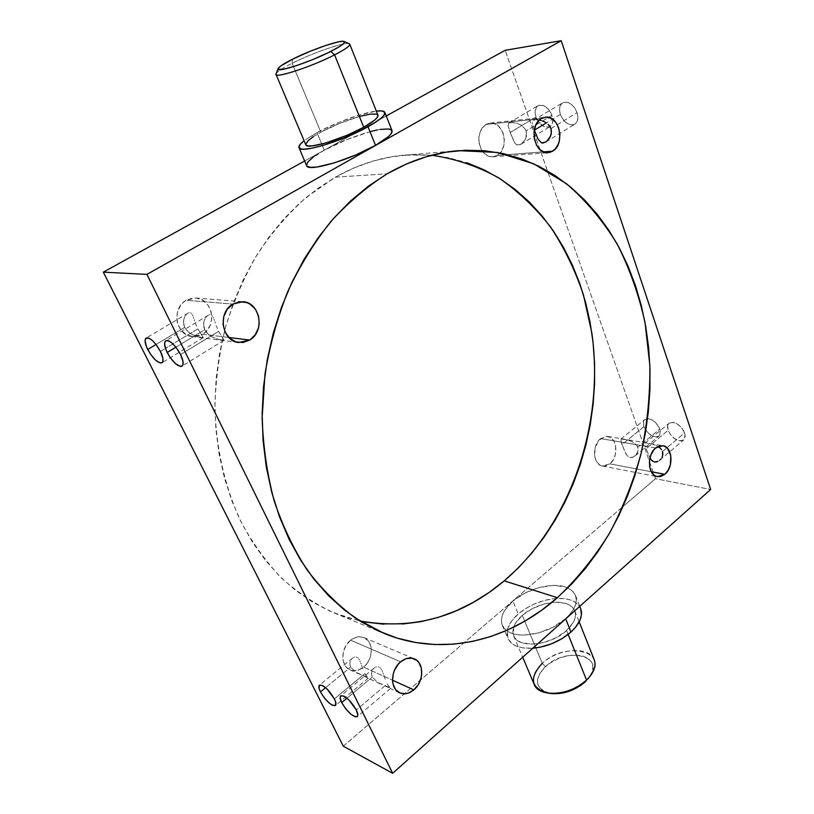 <?xml version="1.0" encoding="UTF-8"?>
<svg xmlns="http://www.w3.org/2000/svg" width="814" height="814" viewBox="0 0 814 814"><rect width="100%" height="100%" fill="white"/><g stroke="black" fill="none" stroke-linecap="round" stroke-linejoin="round"><path stroke-width="0.61" stroke-dasharray="4.07 3.05" d="M552.096 693.66L545.461 692.114L540.598 689.031L537.881 684.686L537.525 679.486L539.519 673.89L543.65 668.355L549.552 663.339L559.33 658.15L567.297 655.789L575.101 654.965L582.112 655.769L587.718 658.129L591.442 661.894L592.918 666.758L591.981 672.303L588.583 678.204C606.99 655.87 566.371 646.011 545.441 666.605L542.277 663.308C565.486 640.537 610.632 651.281 590.211 676.129M349.287 43.763C345.574 41.504 312.769 52.798 292.114 63.299L292.592 59.178L292.114 63.299C314.123 52.086 349.216 40.354 349.766 44.2M350 665.079L350.681 667.104L325.6 687.667L350.681 667.104L349.898 663.064L350 665.079M350.315 661.222L349.898 663.064L350.315 661.222M351.74 658.882L351.18 659.584L351.74 658.882M353.073 657.732L352.381 658.261L353.073 657.732M354.589 657.04L353.815 657.325L354.589 657.04M356.166 656.949L356.919 657.173L356.166 656.949M357.621 657.59L358.262 658.18L357.621 657.59M358.842 658.923L359.361 659.788L358.842 658.923M359.849 660.754L360.297 661.802L359.849 660.754M360.734 662.922L361.162 664.082L360.734 662.922M361.589 665.282L362.027 666.524L361.589 665.282M362.922 669.016L362.027 666.524L362.922 669.016M364.855 673.636L368.04 678.164L366.463 676.841L355.718 672.252L350.681 667.104L355.718 672.252L368.233 678.194L364.855 673.636L334.381 698.911L364.855 673.636M371.632 674.999L372.313 677.065L346.998 698.188L372.313 677.065L371.55 672.964L371.632 674.999M372.008 671.082L371.55 672.964L372.008 671.082M373.504 668.701L372.914 669.423L373.504 668.701M374.898 667.541L374.165 668.07L374.898 667.541M376.475 666.839L375.661 667.124L376.475 666.839M378.113 666.768L378.907 667.002L378.113 666.768M379.639 667.439L380.311 668.05L379.639 667.439M380.921 668.823L381.471 669.708L380.921 668.823M381.98 670.705L382.458 671.784L381.98 670.705M382.916 672.924L383.363 674.124L382.916 672.924M383.811 675.366L384.269 676.627L383.811 675.366M385.195 679.191L384.269 676.627L385.195 679.191M387.159 683.902L390.282 688.481L388.502 687.057L377.442 682.325L372.313 677.065L377.442 682.325L390.445 688.491L387.159 683.902L356.308 709.95L387.159 683.902M183.75 324.755L184.676 327.35L156.044 344.485L184.676 327.35L183.455 322.13L183.75 324.755M183.74 319.658L183.455 322.13L184.513 317.399L183.74 319.658M185.032 316.392L184.513 317.399L185.032 316.392M186.314 314.631L185.643 315.466L186.314 314.631M187.78 313.349L187.037 313.919L187.78 313.349M189.286 312.688L188.543 312.922L189.286 312.688M190.629 312.81L191.209 313.176L190.629 312.81M191.717 313.726L192.175 314.418L191.717 313.726M192.592 315.242L192.989 316.188L192.592 315.242M193.376 317.226L193.763 318.345L193.376 317.226M194.17 319.546L194.587 320.808L194.17 319.546M195.533 323.473L196.612 326.221L195.533 323.473M197.822 328.897L203.347 337.495L202.096 337.617L195.696 336.08L190.588 333.648L186.203 329.772L184.676 327.35L188.227 331.898L191.839 334.391L198.168 336.833L203.276 337.627L197.822 328.897L165.466 348.412L197.822 328.897M160.439 351.434L165.466 348.412L160.439 351.434M203.836 327.055L204.762 329.711L175.916 347.181L204.762 329.711L203.561 324.369L203.836 327.055M203.876 321.835L203.561 324.369L204.68 319.515L203.876 321.835M205.24 318.478L204.68 319.515L205.24 318.478M206.583 316.677L205.871 317.531L206.583 316.677M208.109 315.364L207.336 315.954L208.109 315.364M209.686 314.692L208.913 314.937L209.686 314.692M211.111 314.825L211.721 315.201L211.111 314.825M212.261 315.761L212.749 316.473L212.261 315.761M213.197 317.328L213.614 318.294L213.197 317.328M214.021 319.363L214.438 320.513L214.021 319.363M214.855 321.744L215.303 323.036L214.855 321.744M216.28 325.773L217.389 328.602L216.28 325.773M218.62 331.349L224.054 340.14L222.69 340.262L216.056 338.675L210.795 336.182L206.318 332.204L204.762 329.711L208.384 334.381L212.088 336.935L218.61 339.448L223.982 340.262L218.62 331.349L180.596 354.538L218.62 331.349M524.938 128.744L526.037 130.962L551.973 115.313C548.229 107.122 543.579 103.897 538.034 105.637C535.022 107.845 534.34 111.64 535.988 117.033L510.185 132.478L508.129 125.865L508.363 123.341L511.375 122.446L516.89 123.24L521.387 125.285L524.938 128.744L521.387 125.285L516.89 123.24L512.362 122.466L508.363 123.341L508.292 126.587L511.935 137.108L514.713 142.806L517.043 144.882L520.248 144.617L524.898 140.201L526.566 133.354L524.938 128.744M539.214 120.146L536.945 119.902L539.214 120.146M535.917 119.882L536.945 119.902L535.917 119.882M534.218 120.055L535.001 119.933L534.218 120.055M532.285 122.151L532.295 122.731L532.285 122.151M532.387 123.402L532.529 124.135L532.387 123.402M532.977 125.865L533.597 127.9L532.977 125.865M534.299 129.965L533.597 127.9L534.299 129.965M560.378 114.418L546.387 122.894L560.378 114.418L559.523 110.002L560.052 106.095L561.904 103.307L564.794 102.055L568.294 102.564L571.866 104.752L574.959 108.282L577.085 112.627C573.249 104.192 568.437 100.916 562.616 102.788C559.503 105.077 558.76 108.954 560.378 114.418C564.214 122.822 569.047 126.058 574.867 124.145C577.92 121.886 578.652 118.05 577.085 112.627L577.909 117.094L577.33 120.991L575.437 123.738L572.517 124.918L569.047 124.359L565.526 122.171L562.484 118.681L560.378 114.418M550.936 128.581L577.085 112.627L550.936 128.581M636.853 445.492L637.789 447.303L659.767 429.08C656.969 422.781 652.889 419.291 647.547 418.61L644.851 419.515C643.192 421.031 642.887 423.402 643.935 426.628L622.028 444.586L620.695 439.326L623.585 439.163L630.697 441.015L633.73 442.551L636.853 445.492L631.745 441.463L625.406 439.509L620.817 439.143L621.418 442.847L625.294 452.604L627.36 455.84L630.148 457.57L633.506 456.959L637.403 452.971L638.176 449.236L636.853 445.492M657.356 446.123L656.318 445.604L657.356 446.123M655.25 445.146L654.151 444.739L655.25 445.146M653.042 444.393L654.151 444.739L653.042 444.393M650.864 443.823L651.943 444.088L650.864 443.823M648.829 443.406L649.806 443.599L648.829 443.406M647.14 443.121L647.924 443.243L647.14 443.121M645.95 442.999L646.489 443.04L645.95 442.999M645.024 445.502L645.451 446.957L645.024 445.502M646.051 448.728L649.959 457.946L646.051 448.728L668.08 430.362L646.051 448.728M684.554 432.906C680.117 424.338 674.959 421.103 669.067 423.199C667.388 424.745 667.053 427.136 668.08 430.362L667.694 425.417L669.077 423.188L673.107 422.293L676.505 423.473L681.399 427.482L683.78 431.054L685.001 434.707L684.33 439.112L680.942 440.974L676.017 439.682L671.194 435.704L668.08 430.362C672.496 438.899 677.665 442.104 683.567 439.977C685.215 438.451 685.541 436.09 684.554 432.906L666.941 447.761L684.554 432.906M662.454 451.556L666.941 447.761L662.454 451.556M566.595 630.535L568.152 634.421L566.595 630.535L573.341 622.303L575.02 618.182L575.498 614.265L574.755 610.724L572.842 607.661L569.851 605.219L565.903 603.459L555.789 602.197L544.017 604.019L532.295 608.628L522.283 615.374C530.728 608.353 540.537 604.059 551.709 602.492C563.776 601.343 571.469 604.1 574.776 610.765C576.861 616.829 574.135 623.422 566.595 630.535C550.529 645.848 517.836 648.829 513.644 635.836L513.624 627.177C515.048 623.117 517.938 619.179 522.283 615.374L515.445 623.29L513.563 627.35L512.83 631.257L513.288 634.879L514.936 638.064L517.724 640.689L521.56 642.643L531.766 644.21L543.986 642.47L556.257 637.647L566.595 630.535M594.23 659.747C589.56 645.848 557.895 648.331 542.277 663.308L522.283 615.374L542.277 663.308C534.523 670.634 531.827 677.655 534.177 684.371M565.608 618.65L553.194 627.146L538.451 632.936L523.809 635.073L517.287 634.655L511.64 633.272L507.091 630.972L503.815 627.889L501.902 624.124L501.424 619.861L502.35 615.252L504.649 610.48L512.881 601.129C527.737 588.023 554.619 581.45 567.836 587.932L572.578 591.117L575.457 595.39C577.889 602.472 574.603 610.235 565.608 618.65C549.399 633.78 517.521 639.997 506.461 630.514L502.35 625.376C499.745 617.785 503.245 609.706 512.881 601.129L524.827 593.162L538.787 587.667L552.777 585.419L564.824 586.792L569.535 588.817L573.107 591.656L575.396 595.227L576.281 599.389L575.722 603.998L573.707 608.872L570.288 613.827L565.608 618.65M580.606 608.424L580.667 608.577C577.228 601.332 569.179 597.944 556.532 598.422C542.185 599.633 529.426 604.822 518.253 613.99L512.881 601.129L518.253 613.99C512.26 619.24 508.618 624.623 507.305 630.148L507.916 638.43C511.406 645.583 519.688 648.86 532.773 648.239L522.873 647.913L517.226 646.469L512.678 644.128L508.251 639.153L507.02 635.062L507.844 628.194L511.711 620.98L518.253 613.99L526.902 607.804L533.485 604.364L544.027 600.539L554.588 598.575L564.346 598.636L570.004 599.826L574.715 601.902L579.578 606.471M377.95 115.171C376.831 109.921 342.063 120.431 320.848 132.204L292.114 63.299L320.848 132.204L340.191 123.189L360.083 116.331M392.002 130.566L392.022 130.627C390.466 123.972 349.308 136.101 324.318 150.234L316.972 132.662C335.124 122.731 362.912 112.597 376.333 111.101L359.808 114.896L339.896 121.968L320.421 130.83L305.647 139.57L316.972 132.662L324.318 150.234L318.162 153.846M350.631 640.211C340.69 647.629 340.211 665.883 349.817 669.719C354.375 671.601 358.984 670.726 363.634 667.083L392.511 680.209L363.634 667.083L358.292 670.075L352.747 670.583L347.843 668.528L345.879 666.605L343.294 661.344L342.796 658.211L343.447 651.546L346.204 645.217L350.631 640.211L353.256 638.451L358.842 636.762L364.133 637.647L368.335 640.964L370.828 646.194L371.316 649.287L370.665 655.85L369.556 659.075L365.974 664.804L363.634 667.083C373.575 659.452 373.799 641.178 363.96 637.576C359.574 635.897 355.128 636.782 350.631 640.211L400.651 661.813L350.631 640.211M186.162 300.264C171.103 308.089 175.641 335.378 192.033 336.518L202.594 334.228L228.836 337.474L202.594 334.228L196.072 336.528L192.643 336.589L186.07 334.513L180.739 329.802L177.472 323.148L176.801 319.403L177.493 311.823L180.789 305.097L183.262 302.391L186.162 300.264L192.755 298.066L196.205 298.066L202.727 300.264L207.936 305.026L211.091 311.63L211.721 319.068L209.737 326.241L205.433 332.092L202.594 334.228C217.694 326.068 212.586 298.524 195.706 298.026L186.162 300.264L232.835 304.1L186.162 300.264M485.999 124.42C478.174 131.023 476.801 139.723 481.898 150.509C484.839 154.904 488.471 157.01 492.796 156.837L497.293 155.372L543.365 151.892L497.293 155.372L492.49 156.858L487.535 155.779L483.18 152.279L481.44 149.766L479.212 143.702L478.876 137.047L480.504 130.84L481.99 128.215L483.842 126.048L488.359 123.392L493.365 123.28L498.076 125.702L501.79 130.271L503.093 133.15L504.354 139.56L503.693 146.011L501.221 151.567L497.293 155.372C509.91 148.687 503.795 120.808 490.048 123.067L485.999 124.42L541.341 118.59L485.999 124.42M600.64 438.593C591.636 445.146 592.999 464.916 602.472 466.056L609.859 463.848L651.281 471.733L609.859 463.848L605.799 465.964L601.638 465.842L599.715 464.936L596.57 461.589L594.749 456.644L595.044 447.944L598.809 440.384L604.741 436.538L606.847 436.355L610.795 437.678L613.888 441.066L615.659 445.98L615.343 454.558L613.207 459.849L609.859 463.848C618.813 457.153 617.327 437.444 607.732 436.446L600.64 438.593L642.867 445.787L600.64 438.593M655.687 447.975L642.867 445.787L655.687 447.975M365.455 622.069L347.181 617.633L329.294 610.856L311.996 601.739L295.492 590.292L279.985 576.577L265.7 560.693L252.839 542.775L241.585 522.964L232.122 501.485L224.613 478.571L219.17 454.487L215.913 429.527L214.896 404.009L216.168 378.266L219.699 352.635L225.458 327.462L233.353 303.062L243.274 279.772L255.077 257.865L268.579 237.607L283.577 219.241L299.857 202.94L317.206 188.879L335.368 177.157L387.169 173.789L335.368 177.157L306.827 196.927C288.807 212.973 272.517 231.715 257.977 253.144C244.699 275.875 233.954 300.295 225.753 326.404C219.17 353.123 215.557 380.189 214.906 407.611C216.056 448.483 225.01 487.372 240.71 521.204C252.299 542.724 265.873 561.67 281.461 578.021C297.934 592.714 315.537 604.375 334.269 613.003L359.9 620.97M313.339 136.65L320.848 132.204C310.327 138.004 305.311 142.185 305.799 144.76L305.708 144.383M376.74 114.194L377.513 114.601M304.66 160.999L386.233 115.964L304.66 160.999M380.25 129.416L377.258 129.955M370.574 131.532L347.09 139.52L324.318 150.234C311.864 157.234 305.972 162.373 306.634 165.659M315.496 155.596L313.125 157.265M306.502 165.12L306.786 165.934M655.494 478.703L505.138 50.315L655.494 478.703L623.086 506.461L655.494 478.703L710.673 489.479L655.494 478.703M343.284 746.173L623.086 506.461L343.284 746.173M431.807 155.22L404.975 155.098C381.379 157.021 358.18 164.377 335.368 177.157L354.121 167.857L373.239 161.019L392.49 156.634L411.67 154.68L430.565 155.108L449.013 157.835L466.829 162.749M402.35 624.043L383.903 624.185M535.988 117.033L535.103 112.708L536.273 107.377L538.563 105.362L543.406 105.464L548.463 109.208L551.068 113.136L552.838 119.678L552.34 123.494L549.267 126.953L544.434 126.77L539.458 123.046L535.988 117.033C539.743 125.193 544.403 128.388 549.949 126.608C552.899 124.43 553.571 120.665 551.973 115.313L526.037 130.962L526.495 135.775L525.447 139.174L521.967 143.559L518.549 145.096L516.381 144.546L514.713 142.806L510.185 132.478L535.988 117.033M643.935 426.628L643.487 421.774L644.78 419.576L648.636 418.681L651.912 419.831L655.189 422.212L659.004 427.258L660.235 430.84L659.655 435.185L656.44 437.016L651.688 435.765L647.008 431.868L643.935 426.628C648.239 434.92 653.215 438.085 658.862 436.101C660.48 434.615 660.785 432.265 659.767 429.08L637.789 447.303L638.034 451.159L635.744 455.301L632.671 457.315L630.148 457.57L627.97 456.461L626.261 454.344L622.028 444.586L643.935 426.628M276.038 74.44C275.844 72.538 281.206 68.824 292.114 63.299C282.56 68.122 277.208 71.622 276.068 73.789M635.062 455.921L658.862 436.101M203.276 337.627L161.955 362.779M542.277 663.308L545.441 666.605C533.272 680.168 535.185 689.143 551.17 693.548M352.523 658.139L319.414 685.164M374.186 668.05L340.74 695.828M188.024 313.197L146.205 337.993M208.292 315.252L165.781 340.74M508.821 122.965L538.034 105.637M533.18 120.441L562.616 102.788M620.848 439.112L644.851 419.515M644.983 443.192L669.067 423.199M574.776 610.765L579.181 621.865M575.457 595.39L579.771 606.298M349.817 669.719L358.445 673.717M399.674 692.846L390.282 688.481M380.23 683.821L368.04 678.164M192.033 336.518L238.767 342.521M492.796 156.837L548.046 152.727M602.472 466.056L657.325 476.658M383.852 633.323L334.269 613.003M458.567 150.651L404.975 155.098M607.732 436.446L662.81 445.675M490.048 123.067L545.411 117.185M195.706 298.026L242.725 301.709M363.96 637.576L414.295 658.872M502.35 625.376L507.916 638.43M513.644 635.836L522.7 657.234M659.727 460.195L683.567 439.977M545.797 142.043L574.867 124.145M521.052 144.19L549.949 126.608M223.982 340.262L181.99 366.127M390.435 688.502L357.254 716.635M368.233 678.194L335.388 705.545"/><path stroke-width="1.22" d="M588.573 678.215L581.094 685.195L570.96 690.628L562.657 693.05L552.096 693.66M377.513 114.601L377.767 116.687L374.878 119.953L363.746 127.238L334.585 54.874C346.357 48.779 351.261 45.075 349.287 43.763L344.139 41.494C345.848 42.654 341.402 45.96 330.789 51.424L334.585 54.874L363.746 127.238C373.789 121.581 378.52 117.562 377.95 115.171L349.766 44.2C350.071 45.94 345.014 49.501 334.585 54.874C312.261 66.402 276.078 78.388 276.038 74.44L305.799 144.76C306.451 150.071 342.277 139.377 363.746 127.238L347.13 135.246L325.854 142.959L312.261 145.93L307.468 145.848L305.799 144.76M278.144 68.559L276.068 73.789C272.446 79.457 310.704 67.226 334.585 54.874L330.789 51.424C309.31 62.464 274.959 73.535 278.144 68.549C279.151 66.646 283.964 63.523 292.592 59.178L280.606 66.076L278.724 67.704L278.225 69.282L283.699 69.221L295.95 65.822L312.057 59.86L327.991 52.808L339.753 46.449L343.569 43.63L344.546 41.87L342.663 41.29L338.136 41.911L325.966 45.391L310.551 51.129L292.592 59.178C311.263 49.725 340.903 39.489 344.129 41.494M320.451 691.89C318.752 688.42 318.406 686.182 319.414 685.164C323.646 684.869 328.632 689.448 334.381 698.911L327.096 689.041L322.364 685.439L319.363 685.205L319.068 688.379L320.451 691.89L324.359 697.934L329.283 703.123L332.316 705.229L335.378 705.565L335.744 702.441L334.381 698.911C336.04 702.34 336.375 704.558 335.388 705.545C331.145 705.84 326.16 701.281 320.451 691.89L325.6 687.667L320.451 691.89M341.707 702.594C340.028 699.124 339.703 696.865 340.74 695.828C345.197 695.482 350.386 700.182 356.308 709.95L348.84 699.847L343.925 696.112L340.74 695.828L340.14 697.618L341.707 702.594L345.696 708.77L350.773 714.112L355.28 716.839L357.183 716.686L357.845 714.946L356.308 709.95C357.957 713.39 358.272 715.608 357.254 716.635C352.777 716.971 347.598 712.291 341.707 702.594L346.998 698.188L341.707 702.594M147.71 349.481C144.831 343.457 144.322 339.631 146.184 338.003C150.264 337.464 155.026 341.941 160.439 351.434L155.81 344.19L152.269 340.415L149.013 338.186L145.716 338.4L145.055 340.863L146.591 347.049L150.6 354.334L155.739 360.317L160.338 363.024L162.312 362.484L162.841 361.508L162.881 358.313L160.439 351.434C163.268 357.427 163.767 361.213 161.935 362.79C157.845 363.339 153.103 358.903 147.71 349.481L156.044 344.485L147.71 349.481M167.165 352.472C164.286 346.347 163.818 342.44 165.761 340.751C170.085 340.14 175.03 344.739 180.596 354.538L175.855 347.1L172.192 343.223L168.793 340.924L167.369 340.496L165.313 341.127L164.56 343.64L166.046 349.989L170.116 357.458L175.427 363.604L180.23 366.392L181.42 366.371L182.916 364.855L183.028 361.589L180.596 354.538C183.435 360.633 183.893 364.499 181.97 366.137C177.645 366.768 172.71 362.21 167.165 352.472L175.916 347.181L167.165 352.472M549.826 126.323L550.936 128.581L548.198 124.359L549.826 126.323M546.214 122.772L543.966 121.551L546.214 122.772M542.796 121.083L543.966 121.551L542.796 121.083M540.394 120.38L541.605 120.686L540.394 120.38M534.371 130.159L538.013 139.052L541.483 142.847L543.06 143.05L546.621 141.473L550.732 135.877L551.444 131.023L550.936 128.581L551.363 133.506L549.664 138.044L545.726 142.084L541.483 142.847L538.013 139.052L534.371 130.159L546.387 122.894L534.371 130.159M661.517 449.704L660.103 448.066L661.517 449.704M658.333 446.703L660.103 448.066L658.333 446.703M522.7 657.234L534.177 684.371C538.654 697.954 570.99 695.604 586.558 680.087L568.152 634.421L586.558 680.087C593.874 672.873 596.428 666.096 594.23 659.747L579.181 621.865M565.689 618.864L570.98 632.04C579.904 623.585 583.139 615.771 580.667 608.587L581.43 614.916L580.168 619.729L575.63 627.197L570.98 632.04L565.689 618.864M306.786 165.934L310.103 167.338L316.921 167.053L334.452 162.861L355.799 154.955L375.508 145.35C387.291 138.553 392.796 133.649 392.022 130.637L384.839 112.434C385.531 115.262 379.935 120.024 368.04 126.74L375.508 145.35L388.583 136.498L391.188 133.679L392.022 130.627M298.972 147.66L306.634 165.659C307.539 172.375 350.183 160.012 375.508 145.35L368.04 126.74C342.45 141.229 299.694 153.978 298.972 147.66C298.412 146.123 300.122 143.813 304.09 140.73L300.519 143.936L298.86 147.151L300.885 148.931L304.273 149.206L312.138 148.189L322.731 145.533L343.834 138.115L364.458 128.663L374.359 123.026L381.267 118.05L383.933 115.334L384.819 112.373L382.01 110.958L376.333 111.101C381.328 110.511 384.167 110.958 384.839 112.434M413.827 689.896C409.055 693.772 404.334 694.759 399.674 692.846C389.865 688.959 390.445 669.749 400.651 661.813L406.186 658.668L411.864 658.17L416.799 660.368L418.752 662.382L421.276 667.836L421.683 674.511L421.062 677.991L418.284 684.584L413.827 689.896L408.353 693.101L405.484 693.752L400.04 692.999L395.665 689.631L393.05 684.136L392.552 680.85L393.243 673.829L394.424 670.38L398.199 664.255L400.651 661.813C405.27 658.15 409.818 657.163 414.295 658.872C424.338 662.525 424.023 681.735 413.827 689.896L392.511 680.209L413.827 689.896M249.695 340.059L238.767 342.521C221.805 341.371 217.206 312.434 232.835 304.1L239.672 301.76L246.713 302.543L249.969 304.07L255.352 309.106L258.577 316.097L259.198 323.972L258.486 327.889L255.138 334.92L249.695 340.059L242.948 342.511L235.907 341.89L229.629 338.237L225.112 332.112L223.067 324.43L223.809 316.381L227.248 309.239L232.835 304.1L242.725 301.709C260.185 302.208 265.344 331.369 249.695 340.059L228.836 337.474L249.695 340.059M552.655 151.19L548.076 152.727C534.299 154.762 528.367 125.376 541.341 118.59L546.275 117.135L551.302 118.386L555.657 122.161L558.669 127.839L559.92 134.585L559.218 141.371L558.15 144.465L554.812 149.471L550.274 152.299L545.217 152.503L540.404 150.041L536.568 145.248L534.33 138.868L534.025 131.868L535.714 125.336L539.133 120.299L541.341 118.59L545.461 117.185C559.452 114.866 565.516 144.2 552.655 151.19L543.365 151.892L552.655 151.19M664.835 474.308L657.376 476.668C647.832 475.549 646.57 454.873 655.687 447.975L659.839 445.797L664.031 445.98L667.622 448.463L670.787 455.586L670.421 464.56L668.233 470.105L664.835 474.308L660.734 476.546L656.532 476.444L654.598 475.518L651.454 472.039L649.643 466.88L649.46 460.846L650.935 454.863L653.835 449.857L655.687 447.975L662.861 445.685C672.527 446.662 673.9 467.246 664.835 474.308L651.281 471.733L664.835 474.308M557.386 597.69C508.852 640.638 443.345 657.763 384.035 633.394L355.901 618.386C338.054 605.341 321.805 589.234 307.173 570.054C293.701 549.277 282.682 526.149 274.104 500.681C267.124 474.155 263.136 446.499 262.128 417.714L264.957 374.359C269.719 345.523 277.381 317.796 287.932 291.168C299.99 265.588 314.285 242.399 330.799 221.612C348.321 202.483 367.114 186.538 387.169 173.789L406.451 164.001L426.068 156.817L445.797 152.249L465.404 150.244L484.706 150.743L503.5 153.653L521.632 158.883L538.939 166.28L555.29 175.712L570.583 187.037L584.706 200.091L597.588 214.723L609.157 230.749L619.352 248.026L628.133 266.382L635.469 285.663L641.33 305.708L645.716 326.353L648.605 347.466L649.989 368.884L649.898 390.466L648.32 412.057L645.278 433.536L640.791 454.731L634.889 475.529L627.604 495.767L618.976 515.313L609.035 534.025L597.852 551.76L585.47 568.376L571.957 583.74L557.386 597.69L541.859 610.083L525.457 620.807L508.302 629.69L490.506 636.629L472.222 641.493L453.571 644.159L434.737 644.546L415.893 642.541L397.232 638.115L378.948 631.206L361.243 621.804L344.353 609.94L328.49 595.665L313.868 579.069L300.692 560.276L289.184 539.479L279.517 516.87L271.856 492.704L266.341 467.277L263.085 440.893L262.139 413.899L263.553 386.64L267.307 359.493L273.351 332.814L281.613 306.97L291.951 282.285L304.212 259.086L318.213 237.647L333.74 218.213L350.569 200.997L368.457 186.141L387.169 173.789C410.643 160.327 434.442 152.615 458.567 150.651L497.456 152.452L533.831 163.838L566.493 183.75C586.151 200.753 603.042 220.848 617.175 244.037C629.598 268.559 638.888 294.78 645.054 322.7L649.877 365.659C650.152 394.882 647.293 423.87 641.31 452.625C633.607 480.911 623.025 507.743 609.564 533.109C594.576 557.325 577.187 578.846 557.386 597.69L504.222 580.87L557.386 597.69M359.9 620.97C413.064 630.382 461.162 617.012 504.222 580.87L488.97 592.541L472.873 602.594L456.033 610.887L438.573 617.297L420.635 621.723L402.35 624.043M305.708 144.383L308.17 140.568L313.339 136.65M360.083 116.331L370.492 114.092L376.74 114.194M505.138 50.315L561.202 40.7L146.947 274.389L103.327 272.151L304.66 160.999L103.327 272.151L343.284 746.173L392.643 773.3L710.673 489.479L561.202 40.7L146.947 274.389L392.643 773.3L710.673 489.479L561.202 40.7L505.138 50.315L386.233 115.964L505.138 50.315M392.002 130.566L389.143 128.988L380.25 129.416M377.258 129.955L370.574 131.532M318.162 153.846L315.496 155.596M313.125 157.265L308.089 161.752L306.502 165.12M466.829 162.749L483.872 169.75L500.01 178.693L515.13 189.438L529.12 201.852L541.9 215.771L553.408 231.044L563.573 247.507L572.354 265.028L579.721 283.435L585.632 302.574L590.079 322.313L593.06 342.48L594.556 362.952L594.576 383.577L593.131 404.212L590.242 424.725L585.917 444.963L580.179 464.804L573.076 484.106L564.641 502.726L554.904 520.533L543.935 537.393L531.786 553.154L518.518 567.694L504.222 580.87C570.807 524.043 604.731 424.104 591.849 333.018L583.496 295.024C575.305 270.635 564.397 248.056 550.783 227.289C535.704 207.855 518.335 191.382 498.667 177.849C477.859 166.31 455.575 158.771 431.807 155.22M383.903 624.185L365.455 622.069M103.327 272.151L146.947 274.389L392.643 773.3L343.284 746.173L103.327 272.151M662.83 453.52L662.454 451.556L662.657 455.484L662.83 453.52M661.996 457.326L662.657 455.484L661.996 457.326M659.554 460.337L660.927 458.964L659.554 460.337M656.206 461.976L657.946 461.375L654.456 461.986L656.206 461.976M652.889 461.365L654.456 461.986L651.546 460.215L652.889 461.365M650.406 458.689L651.546 460.215L650.406 458.689M532.773 648.239C547.313 646.774 560.042 641.371 570.98 632.04L562.047 638.624L551.465 643.843L540.231 647.191L532.773 648.239M579.578 606.471L580.606 608.424M548.544 693.213L551.17 693.548C563.644 694.454 575.02 690.526 585.297 681.776L586.558 680.087C575.111 689.845 562.433 694.22 548.544 693.213C530.789 688.308 528.703 678.337 542.277 663.308M579.771 606.298L580.667 608.587"/></g></svg>
